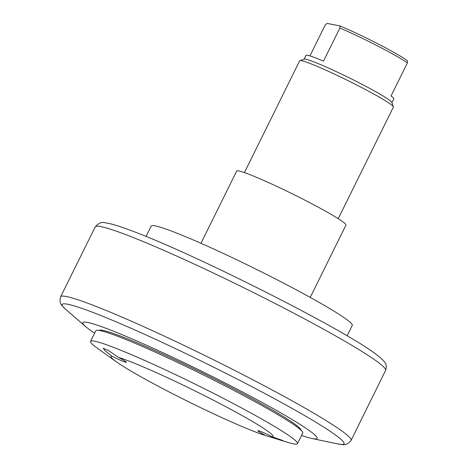 <?xml version="1.0" encoding="UTF-8"?>
<svg xmlns="http://www.w3.org/2000/svg" width="468" height="468" viewBox="0 0 468 468"><rect width="100%" height="100%" fill="white"/><g stroke="black" fill="none" stroke-linecap="round" stroke-linejoin="round"><path stroke-width="0.7" d="M297.472 443.658L302.737 433.005A115.397 8.026 -153.7 0 0 228.22 387.498A115.397 8.026 -153.7 0 0 95.829 330.741L90.564 341.4A115.397 8.026 26.3 0 1 222.955 398.151A115.397 8.026 26.3 0 1 297.472 443.658A115.397 8.026 26.3 0 1 287.633 442.336L265.368 435.48A90.359 6.283 -153.7 0 0 265.643 435.562A13.502 0.942 26.3 0 1 257.786 430.689A13.502 0.942 26.3 0 1 272.394 436.878A90.359 6.283 -153.7 0 0 214.724 400.883A90.359 6.283 -153.7 0 0 118.486 357.394A13.502 0.942 26.3 0 1 126.342 362.267A13.502 0.942 26.3 0 1 111.735 356.078A90.359 6.283 -153.7 0 0 116.561 361.934A90.359 6.283 -153.7 0 0 189.283 402.111A90.359 6.283 -153.7 0 0 265.368 435.48M116.561 361.934L97.59 348.408A115.397 8.026 26.3 0 1 90.564 341.4M272.394 436.878L283.011 440.575L265.643 435.562M111.735 356.078L105.13 350.69L103.165 348.239L108.395 350.45L118.486 357.394M300.83 429.519A112.677 7.839 26.3 0 1 300.321 429.56M100.029 330.572A112.677 7.839 26.3 0 1 99.754 330.139M299.111 428.548L299.403 427.963A110.173 7.663 -153.7 0 0 299.444 427.84M101.93 330.227A110.173 7.663 -153.7 0 0 101.86 330.332L101.574 330.917M99.087 330.402A112.677 7.839 26.3 0 1 102.913 330.396A112.677 7.839 26.3 0 1 214.496 379.004A112.677 7.839 26.3 0 1 301.029 430.209M301.527 435.456A130.642 9.085 -153.7 0 0 311.992 438.522A130.642 9.085 -153.7 0 0 312.472 438.615A130.642 9.085 -153.7 0 0 232.713 386.878A130.642 9.085 -153.7 0 0 87.44 322.405A130.642 9.085 -153.7 0 0 85.825 326.74A130.642 9.085 -153.7 0 0 94.618 333.198M309.933 55.914L325.131 25.161L327.044 23.4L339.885 25.898L339.873 28.027L323.511 61.132A48.988 3.405 -153.7 0 0 305.978 55.423L304.106 59.214M391.944 102.627L393.816 98.836A48.988 3.405 -153.7 0 0 391.02 95.993L407.382 62.893L407.394 60.758A46.812 3.258 -153.7 0 0 339.885 25.898M339.873 28.027A48.988 3.405 26.3 0 1 407.382 62.893M338.229 218.685L393.377 107.096A52.258 3.633 -153.7 0 0 393.372 106.815L391.891 102.463A48.988 3.405 -153.7 0 0 353.404 79.923A48.988 3.405 -153.7 0 0 305.779 59.237A48.988 3.405 -153.7 0 0 304.264 59.155L299.906 60.624A52.258 3.633 -153.7 0 0 299.684 60.793L244.425 172.598M393.372 106.815A52.258 3.633 -153.7 0 0 352.322 82.772A52.258 3.633 -153.7 0 0 301.521 60.705A52.258 3.633 -153.7 0 0 299.906 60.624M347.121 335.831L352.258 325.43A112.133 7.798 -153.7 0 0 267.643 274.979A112.133 7.798 -153.7 0 0 155.16 225.874A112.133 7.798 -153.7 0 0 151.205 226.067L146.069 236.463M310.231 297.414L345.975 225.085A60.969 4.241 -153.7 0 0 306.61 201.041A60.969 4.241 -153.7 0 0 236.668 171.06L200.959 243.301M67.731 304.241A157.178 10.934 26.3 0 1 242.512 381.812A157.178 10.934 26.3 0 1 338.469 444.062A157.178 10.934 26.3 0 1 337.896 443.945C341.927 444.044 345.513 447.145 351.099 440.365A162.016 11.267 -153.7 0 0 228.899 367.491A162.016 11.267 -153.7 0 0 66.316 296.513A162.016 11.267 -153.7 0 0 60.606 296.794C58.752 304.223 62.349 305.253 62.478 306.201L65.783 309.459A157.178 10.934 26.3 0 1 67.731 304.241M385.591 370.393C386.58 367.035 386.428 364.578 385.141 363.016C384.702 362.162 383.59 359.974 375.851 354.141C343.454 329.086 192.307 252.983 131.444 230.706C122.043 227.155 114.689 224.763 109.389 223.534L104.978 222.762C101.802 221.697 98.561 223.072 95.244 226.892A161.934 11.261 26.3 0 1 100.948 226.623A161.934 11.261 26.3 0 1 263.349 297.519A161.934 11.261 26.3 0 1 385.591 370.393L351.099 440.365M95.244 226.892L60.606 296.794M311.992 438.522L337.896 443.945M85.825 326.74L65.783 309.459"/></g></svg>
